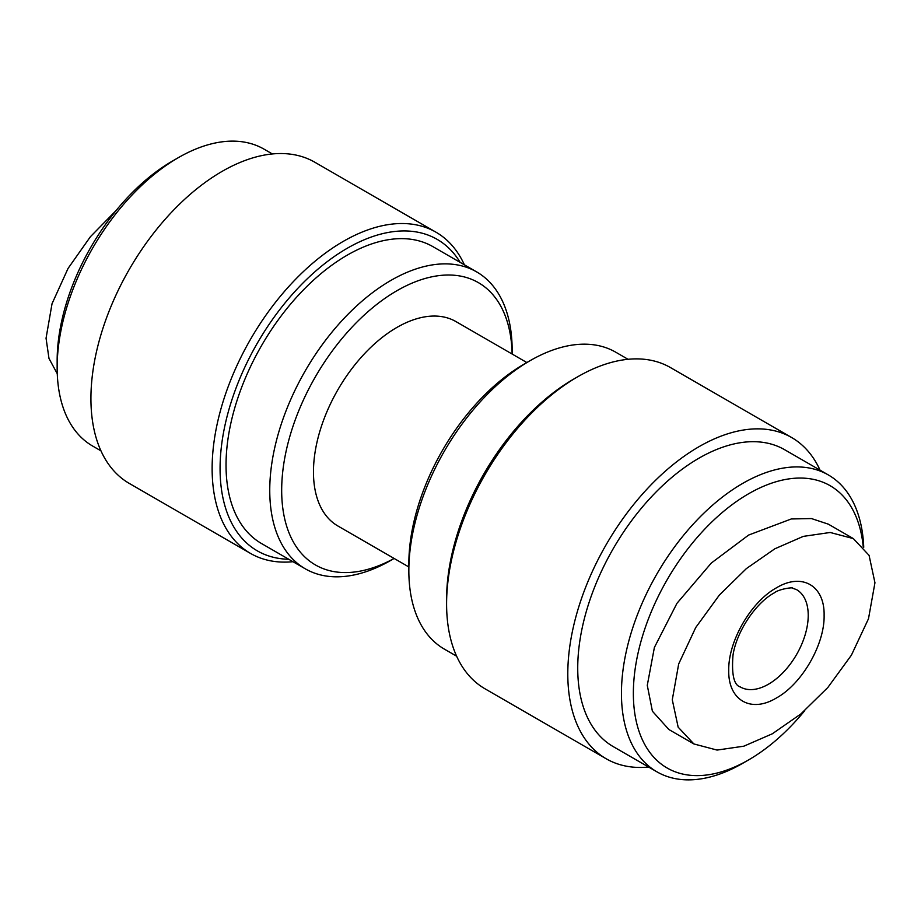 <?xml version="1.0" encoding="UTF-8"?>
<svg xmlns="http://www.w3.org/2000/svg" width="921" height="921" viewBox="0 0 921 921"><rect width="100%" height="100%" fill="white"/><g stroke="black" fill="none" stroke-linecap="round" stroke-linejoin="round"><path stroke-width="1.38" d="M116.242 210.368L90.419 236.697L68.05 268.437L52.037 303.711L46.05 338.226L48.986 358.453L57.263 373.719M824.111 615.366C824.767 585.549 801.903 572.378 776.426 587.84C750.926 601.816 728.097 641.361 728.741 670.43C728.074 700.202 750.949 713.453 776.426 697.968C801.903 684.015 824.767 644.412 824.111 615.366M672.284 699.776L678.155 727.164L693.881 743.949L717.068 750.074L743.857 746.183L772.293 733.807L800.775 714.017L827.818 687.515L851.418 655.153L868.491 618.751L874.95 582.774L869.079 555.363L853.353 538.601L830.178 532.476L803.308 536.379L774.826 548.801L746.413 568.568L719.347 595.093L695.735 627.523L678.685 663.949L672.284 699.776M853.353 538.601L828.347 524.164L811.436 518.558L791.312 518.96L748.612 535.066L711.311 563.042L676.958 603.313L654.394 647.451L647.279 685.339L652.402 711.219L668.876 729.513L693.881 743.949M436.001 232.207L314.798 162.223A185.455 107.078 120 0 0 171.882 211.911A185.455 107.078 120 0 0 90.926 398.551A185.455 107.078 120 0 0 129.331 483.456L250.535 553.429A185.455 107.078 -60 0 1 212.129 468.536A185.455 107.078 -60 0 1 293.085 281.895A185.455 107.078 -60 0 1 436.001 232.207A185.455 107.078 -60 0 1 464.38 264.811M288.745 559.266A179.837 103.831 -60 0 1 220.073 468.536A179.837 103.831 -60 0 1 317.135 269.83A179.837 103.831 -60 0 1 460.155 262.37M272.363 153.957L264.051 149.156A171.41 98.961 120 0 0 178.352 157.652A171.41 98.961 120 0 0 57.148 367.583A171.41 98.961 120 0 0 92.653 446.052L100.953 450.841M178.352 157.652L172.388 161.094A162.982 94.092 120 0 0 57.148 360.698L57.148 367.583M512.122 354.032A162.982 94.092 -60 0 0 395.512 291.543A162.982 94.092 -60 0 0 281.676 490.329A162.982 94.092 -60 0 0 394.107 558.448L390.953 560.302A171.41 98.961 -60 0 1 305.254 568.798L261.541 543.551A171.41 98.961 -60 0 1 226.036 465.093A171.41 98.961 -60 0 1 300.856 292.59A171.41 98.961 -60 0 1 432.951 246.667L476.664 271.902A171.41 98.961 -60 0 1 512.157 350.371L512.157 354.044M305.254 568.798A171.41 98.961 -60 0 1 269.749 490.329A171.41 98.961 -60 0 1 344.569 317.826A171.41 98.961 -60 0 1 476.664 271.902M408.843 566.956L337.903 525.995A118.015 68.142 -60 0 1 313.462 471.966A118.015 68.142 -60 0 1 364.981 353.204A118.015 68.142 -60 0 1 455.93 321.579L526.858 362.54M456.62 656.189L444.336 649.098A171.41 98.961 -60 0 1 408.843 570.629L408.843 563.744A162.982 94.092 -60 0 1 524.084 364.14L530.047 360.698A171.41 98.961 -60 0 1 615.746 352.202L628.03 359.294M408.843 570.629A171.41 98.961 -60 0 1 530.047 360.698M648.637 767.043A185.455 107.078 -60 0 1 606.202 758.777L484.999 688.793A185.455 107.078 -60 0 1 446.593 603.9L446.593 599.306A179.837 103.831 -60 0 1 573.76 379.049L577.732 376.758A185.455 107.078 -60 0 1 670.465 367.571L791.669 437.544A185.455 107.078 -60 0 1 820.047 470.159M446.593 603.9A185.455 107.078 -60 0 1 577.732 376.758M606.202 758.777A185.455 107.078 -60 0 1 567.797 673.873A185.455 107.078 -60 0 1 648.752 487.232A185.455 107.078 -60 0 1 791.669 437.544M804.77 710.621A162.982 94.092 -60 0 1 748.612 759.906L742.648 763.348A171.41 98.961 -60 0 1 656.949 771.844L613.236 746.609A171.41 98.961 -60 0 1 577.732 668.139A171.41 98.961 -60 0 1 652.552 495.636A171.41 98.961 -60 0 1 784.634 449.713L828.347 474.948A171.41 98.961 -60 0 1 863.737 547.281M656.949 771.844A171.41 98.961 -60 0 1 621.445 693.375A171.41 98.961 -60 0 1 696.264 520.872A171.41 98.961 -60 0 1 828.347 474.948M748.612 759.906A162.982 94.092 -60 0 1 633.36 693.375A162.982 94.092 -60 0 1 742.545 497.455A162.982 94.092 -60 0 1 863.219 546.671M292.97 561.706A185.455 107.078 -60 0 1 250.535 553.429M796.573 589.636A56.204 32.442 -60 0 1 808.224 615.366A56.204 32.442 -60 0 1 768.482 684.199A56.204 32.442 -60 0 1 740.38 686.985C733.922 685.201 731.47 674.575 733.012 655.096C736.604 631.253 756.06 602.679 774.101 592.974C778.924 588.922 793.81 586.988 792.659 588.231L796.573 589.636"/></g></svg>
